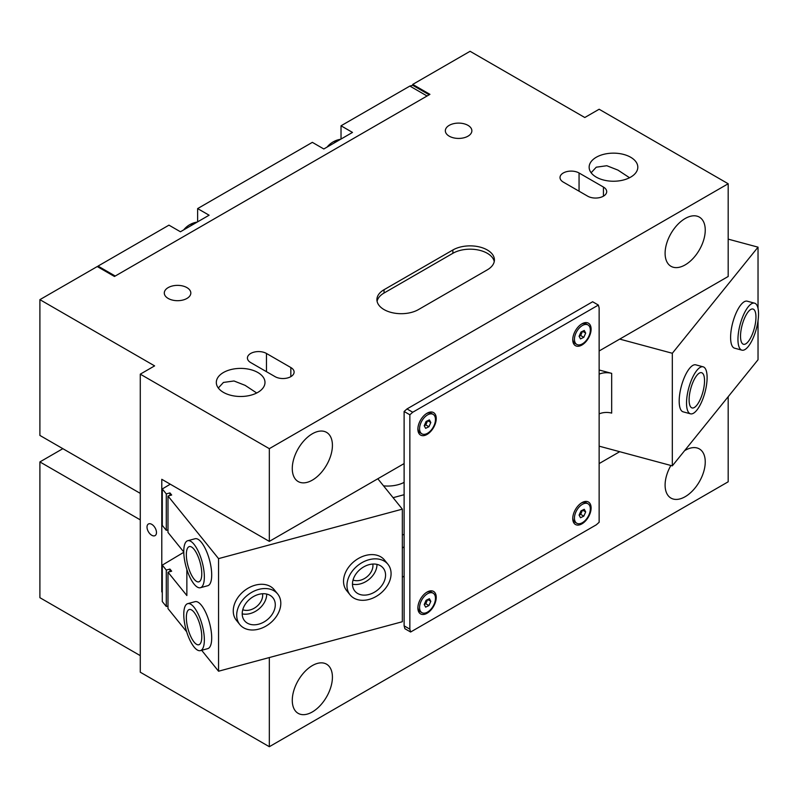 <?xml version="1.0" encoding="UTF-8"?>
<svg xmlns="http://www.w3.org/2000/svg" width="798" height="798" viewBox="0 0 798 798"><rect width="100%" height="100%" fill="white"/><g stroke="black" fill="none" stroke-linecap="round" stroke-linejoin="round"><path stroke-width="1.2" d="M402.342 547.977A20.279 11.711 0 0 0 404.117 546.75M246.452 622.55A18.254 13.506 -38.9 0 1 244.547 620.734A18.254 13.506 -38.9 0 1 248.916 599.926A18.254 13.506 -38.9 0 1 271.031 595.986A18.254 13.506 -38.9 0 1 272.946 597.802A18.254 13.506 -38.9 0 1 268.567 618.61A18.254 13.506 -38.9 0 1 246.452 622.55M275.13 591.557A24.339 18.005 -38.9 0 1 277.674 593.971A24.339 18.005 -38.9 0 1 271.849 621.722A24.339 18.005 -38.9 0 1 242.363 626.979A24.339 18.005 -38.9 0 1 239.809 624.555A24.339 18.005 -38.9 0 1 245.644 596.814A24.339 18.005 -38.9 0 1 275.13 591.557M266.712 594.061A18.254 13.506 -38.9 0 1 242.203 613.861M97.865 266.891L98.024 266.093L115.231 276.028L427.06 95.999L409.853 86.064L341.025 125.795L341.025 139.042M341.025 125.795L352.497 132.418L323.818 148.977L312.347 142.353L197.635 208.587L209.106 215.211L180.428 231.769L168.957 225.146L98.024 266.093M197.635 208.587L197.635 221.834M409.853 86.064L412.726 85.296L429.164 94.782M188.787 546.82A18.254 6.294 -105.1 0 0 188.208 566.66A18.254 6.294 -105.1 0 0 198.812 581.842A18.254 6.294 -105.1 0 0 199.34 581.612A18.254 6.294 -105.1 0 0 199.919 561.772A18.254 6.294 -105.1 0 0 189.316 546.59A18.254 6.294 -105.1 0 0 188.787 546.82M201.106 587.418A24.339 8.399 -105.1 0 0 201.874 560.964A24.339 8.399 -105.1 0 0 187.739 540.715A24.339 8.399 -105.1 0 0 187.021 541.014A24.339 8.399 -105.1 0 0 186.253 567.468A24.339 8.399 -105.1 0 0 200.388 587.717A24.339 8.399 -105.1 0 0 201.106 587.418M356.726 592.864A18.254 13.506 -38.9 0 1 354.821 591.049A18.254 13.506 -38.9 0 1 359.19 570.241A18.254 13.506 -38.9 0 1 381.304 566.291A18.254 13.506 -38.9 0 1 383.22 568.106A18.254 13.506 -38.9 0 1 378.841 588.924A18.254 13.506 -38.9 0 1 356.726 592.864M385.404 561.872A24.339 18.005 -38.9 0 1 387.948 564.286A24.339 18.005 -38.9 0 1 382.122 592.036A24.339 18.005 -38.9 0 1 352.636 597.293A24.339 18.005 -38.9 0 1 350.083 594.869A24.339 18.005 -38.9 0 1 355.918 567.119A24.339 18.005 -38.9 0 1 385.404 561.872M376.985 564.376A18.254 13.506 -38.9 0 1 352.477 584.176M200.388 587.717L207.739 585.732A24.339 8.399 -105.1 0 0 211.141 567.817A24.339 8.399 -105.1 0 0 201.415 542.371A24.339 8.399 -105.1 0 0 195.091 538.74L187.739 540.715M200.388 650.629L207.739 648.654A24.339 8.399 -105.1 0 0 211.141 630.739A24.339 8.399 -105.1 0 0 201.415 605.283A24.339 8.399 -105.1 0 0 195.091 601.662L187.739 603.637A24.339 8.399 -105.1 0 0 187.021 603.936A24.339 8.399 -105.1 0 0 186.253 630.39A24.339 8.399 -105.1 0 0 200.388 650.629A24.339 8.399 -105.1 0 0 201.106 650.34A24.339 8.399 -105.1 0 0 201.874 623.886A24.339 8.399 -105.1 0 0 187.739 603.637M353.035 580.026A13.785 10.204 141.1 0 0 360.447 580.226A13.785 10.204 141.1 0 0 372.816 564.056M242.762 609.722A13.785 10.204 141.1 0 0 250.173 609.911A13.785 10.204 141.1 0 0 262.542 593.742M277.674 593.971L274.243 589.732A24.339 18.005 141.1 0 0 255.31 585.153A24.339 18.005 141.1 0 0 236.128 600.385A24.339 18.005 141.1 0 0 236.388 620.315L239.809 624.555M387.948 564.286L384.516 560.046A24.339 18.005 141.1 0 0 365.584 555.468A24.339 18.005 141.1 0 0 346.402 570.69A24.339 18.005 141.1 0 0 346.661 590.62L350.083 594.869M170.263 484.196L162.293 488.965L166.283 493.892L169.954 492.905L171.67 495.029L167.989 496.017L167.989 532.446L183.779 551.997M377.813 478.76L402.342 509.144L218.552 558.62L167.989 496.017M183.789 552.286L162.293 565.134L166.283 570.061L169.954 569.074L171.67 571.188L167.989 572.186L167.989 608.605L186.642 631.707M218.552 558.62L218.552 671.218L201.655 650.29M167.989 572.186L186.862 595.547L186.862 569.483M166.283 493.892L166.283 530.321L162.293 525.393L162.293 488.965M402.342 509.144L402.342 621.732L218.552 671.218M166.283 570.061L166.283 606.49L162.293 601.562L162.293 565.134M166.283 606.49L167.989 606.021M404.117 494.71L393.085 497.683M404.117 534.451L402.342 534.929M404.117 482.371A24.339 14.045 180 0 1 383.539 485.852M403.329 482.77A20.279 11.711 -0 0 0 404.117 482.172M167.989 529.862L166.283 530.321M169.954 569.074L169.954 571.657M169.954 492.905L169.954 495.488M188.787 609.732A18.254 6.294 -105.1 0 0 188.208 629.572A18.254 6.294 -105.1 0 0 198.812 644.754A18.254 6.294 -105.1 0 0 199.34 644.535A18.254 6.294 -105.1 0 0 199.919 624.694A18.254 6.294 -105.1 0 0 189.316 609.512A18.254 6.294 -105.1 0 0 188.787 609.732M691.088 407.389A18.254 6.294 -74.9 0 1 691.178 387.15A18.254 6.294 -74.9 0 1 701.562 372.696A18.254 6.294 -74.9 0 1 702.549 373.255A18.254 6.294 -74.9 0 1 702.459 393.494A18.254 6.294 -74.9 0 1 692.075 407.948A18.254 6.294 -74.9 0 1 691.088 407.389M704.454 367.559A24.339 8.399 -74.9 0 1 704.345 394.551A24.339 8.399 -74.9 0 1 690.489 413.823A24.339 8.399 -74.9 0 1 689.183 413.085A24.339 8.399 -74.9 0 1 689.292 386.092A24.339 8.399 -74.9 0 1 703.148 366.821A24.339 8.399 -74.9 0 1 704.454 367.559M591.109 507.947A12.977 7.491 120 0 0 581.932 502.65A12.977 7.491 120 0 0 572.755 518.55A12.977 7.491 120 0 0 581.932 523.847A12.977 7.491 120 0 0 591.109 507.947M436.237 597.363A12.977 7.491 120 0 0 427.06 592.066A12.977 7.491 120 0 0 417.883 607.956A12.977 7.491 120 0 0 427.06 613.253A12.977 7.491 120 0 0 436.237 597.363M436.237 418.541A12.977 7.491 120 0 0 427.06 413.234A12.977 7.491 120 0 0 417.883 429.134A12.977 7.491 120 0 0 427.06 434.431A12.977 7.491 120 0 0 436.237 418.541M591.109 329.125A12.977 7.491 120 0 0 581.932 323.828A12.977 7.491 120 0 0 572.755 339.719A12.977 7.491 120 0 0 581.932 345.025A12.977 7.491 120 0 0 591.109 329.125M410.621 632.016L404.885 628.704L404.117 625.841L409.853 629.153L410.621 632.016L596.266 524.835L599.138 522.291L599.138 307.928L598.37 305.065L412.726 412.247L409.853 414.79L409.853 629.153M409.853 414.79L404.117 411.479L404.117 625.841M404.117 411.479L406.99 408.935L412.726 412.247M598.37 305.065L592.635 301.754L406.99 408.935M151.75 524.336A6.693 3.86 -120 0 0 148.398 524.007A6.693 3.86 -120 0 0 147.371 529.373A6.693 3.86 -120 0 0 151.75 535.268A6.693 3.86 -120 0 0 155.091 535.598A6.693 3.86 -120 0 0 156.119 530.241A6.693 3.86 -120 0 0 151.75 524.336M467.987 125.356A13.267 7.661 0 0 0 453.394 123.72A13.267 7.661 0 0 0 445.344 130.932A13.267 7.661 0 0 0 449.234 136.179A13.267 7.661 0 0 0 463.548 137.874A13.267 7.661 0 0 0 471.867 130.932A13.267 7.661 0 0 0 467.987 125.356M186.941 287.619A13.267 7.661 0 0 0 172.348 285.983A13.267 7.661 0 0 0 164.298 293.195A13.267 7.661 0 0 0 168.179 298.442A13.267 7.661 0 0 0 182.503 300.138A13.267 7.661 0 0 0 190.822 293.195A13.267 7.661 0 0 0 186.941 287.619M384.047 309.584A24.339 14.045 0 0 0 418.461 309.584L487.289 269.854A24.339 14.045 0 0 0 494.421 259.919A24.339 14.045 0 0 0 479.399 246.931A24.339 14.045 0 0 0 452.875 249.983L384.047 289.714A24.339 14.045 0 0 0 376.915 299.649A24.339 14.045 0 0 0 384.047 309.584M629.542 177.745L617.941 170.104L606.809 165.725L596.266 167.191L591.128 172.757M630.679 157.256A24.339 14.045 0 0 0 604.166 154.214A24.339 14.045 0 0 0 589.143 167.191A24.339 14.045 0 0 0 596.266 177.126A24.339 14.045 0 0 0 622.789 180.168A24.339 14.045 0 0 0 637.811 167.191A24.339 14.045 0 0 0 630.679 157.256M256.717 392.995L245.126 385.354L233.984 380.975L223.44 382.442L218.303 388.008M257.854 372.506A24.339 14.045 0 0 0 231.34 369.464A24.339 14.045 0 0 0 216.318 382.442A24.339 14.045 0 0 0 223.44 392.377A24.339 14.045 0 0 0 249.964 395.419A24.339 14.045 0 0 0 264.986 382.442A24.339 14.045 0 0 0 257.854 372.506M670.889 465.473A28.389 16.389 120 0 0 670.978 498.102A28.389 16.389 120 0 0 685.173 496.695A28.389 16.389 120 0 0 703.716 471.678A28.389 16.389 120 0 0 699.367 448.925A28.389 16.389 120 0 0 685.173 450.331A28.389 16.389 120 0 0 684.594 450.671M312.347 711.936A28.389 16.389 120 0 0 330.891 686.918A28.389 16.389 120 0 0 326.542 664.175A28.389 16.389 120 0 0 312.347 665.582A28.389 16.389 120 0 0 293.804 690.599A28.389 16.389 120 0 0 298.153 713.342A28.389 16.389 120 0 0 312.347 711.936M312.347 480.127A28.389 16.389 120 0 0 330.891 455.109A28.389 16.389 120 0 0 326.542 432.366A28.389 16.389 120 0 0 312.347 433.773A28.389 16.389 120 0 0 293.804 458.79A28.389 16.389 120 0 0 298.153 481.533A28.389 16.389 120 0 0 312.347 480.127M685.173 264.886A28.389 16.389 120 0 0 703.716 239.869A28.389 16.389 120 0 0 699.367 217.116A28.389 16.389 120 0 0 685.173 218.522A28.389 16.389 120 0 0 666.629 243.54A28.389 16.389 120 0 0 670.978 266.293A28.389 16.389 120 0 0 685.173 264.886M140.278 493.373L39.9 435.429L39.9 299.649L154.613 365.883L140.278 374.162L140.278 672.205L269.325 746.709L728.185 481.793L728.185 396.696M62.843 448.676L39.9 461.922L39.9 597.692L140.278 655.647M404.117 463.578L269.325 541.393L161.785 479.299L161.785 591.897L162.293 592.196M140.278 374.162L269.325 448.666L728.185 183.749L728.185 276.477L599.138 350.98M290.841 367.539L266.462 353.464A11.152 6.444 0 0 0 254.303 352.068A11.152 6.444 0 0 0 247.42 358.023A11.152 6.444 0 0 0 250.692 362.571L275.071 376.646A11.152 6.444 0 0 0 287.22 378.043A11.152 6.444 0 0 0 294.103 372.087A11.152 6.444 0 0 0 290.841 367.539L290.841 376.646M603.438 187.061L579.059 172.986A11.152 6.444 0 0 0 566.909 171.59A11.152 6.444 0 0 0 560.016 177.545A11.152 6.444 0 0 0 563.288 182.094L587.667 196.168A11.152 6.444 0 0 0 599.817 197.565A11.152 6.444 0 0 0 606.699 191.62A11.152 6.444 0 0 0 603.438 187.061L603.438 196.168M728.185 183.749L599.138 109.246L584.794 117.515L470.082 51.291L412.726 84.408L429.932 94.344L114.463 276.477L97.256 266.542L39.9 299.649M162.293 591.597L161.785 591.897M412.726 85.296L412.726 84.408M269.325 541.393L269.325 448.666M269.325 746.709L269.325 657.542M140.278 519.867L39.9 461.922M619.707 451.698L599.138 463.578M404.117 576.166L402.342 577.193M494.251 261.574A24.339 14.045 0 0 0 478.052 249.954A24.339 14.045 0 0 0 452.875 253.295L384.047 293.026A24.339 14.045 0 0 0 377.085 301.305M748.245 311.759A18.254 6.294 -74.9 0 1 752.983 309.035A18.254 6.294 -74.9 0 1 755.536 322.472A18.254 6.294 -74.9 0 1 748.245 341.564A18.254 6.294 -74.9 0 1 743.497 344.277A18.254 6.294 -74.9 0 1 740.943 330.841A18.254 6.294 -74.9 0 1 748.245 311.759M748.245 346.531A24.339 8.399 -74.9 0 1 741.911 350.152A24.339 8.399 -74.9 0 1 738.519 332.237A24.339 8.399 -74.9 0 1 748.245 306.791A24.339 8.399 -74.9 0 1 754.569 303.16A24.339 8.399 -74.9 0 1 757.97 321.075A24.339 8.399 -74.9 0 1 748.245 346.531M754.569 303.16L747.217 301.185A24.339 8.399 105.1 0 0 740.893 304.806A24.339 8.399 105.1 0 0 731.168 330.252A24.339 8.399 105.1 0 0 734.559 348.177L741.911 350.152M703.148 366.821L695.796 364.846A24.339 8.399 105.1 0 0 689.472 368.476A24.339 8.399 105.1 0 0 679.746 393.923A24.339 8.399 105.1 0 0 683.138 411.838L690.489 413.823M599.138 446.162L672.325 465.862L758.03 359.748L758.03 320.626M758.03 308.447L758.03 247.161L728.185 239.131M599.138 374.162A12.169 7.022 180 0 1 611.677 373.364L599.138 369.993M672.325 465.862L672.325 353.275L758.03 247.161M619.707 339.1L672.325 353.275M611.677 373.364L611.677 413.105A12.169 7.022 0 0 0 599.138 413.893M417.913 428.386A11.232 6.484 120 0 0 418.651 431.199A11.232 6.484 120 0 0 420.217 432.855L421.903 433.833A11.232 6.484 120 0 0 432.097 428.955A11.232 6.484 120 0 0 434.701 416.027A11.232 6.484 120 0 0 433.134 414.371A11.232 6.484 120 0 0 422.95 419.239A11.232 6.484 120 0 0 420.346 432.177A11.232 6.484 120 0 0 421.903 433.833M425.783 424.915L424.237 425.663L426.102 421.464L429.404 419.868L430.82 422.501L428.935 426.74L425.643 428.336L424.217 425.693A4.06 2.344 120 0 0 426.731 422.8L425.783 424.915L428.935 426.74M433.134 414.371L431.449 413.394A11.232 6.484 120 0 0 426.421 413.633M427.219 420.925A4.06 2.344 120 0 1 426.731 422.8L427.658 420.716L430.82 422.501M190.513 225.944A19.262 11.122 -60 0 1 193.675 223.689A19.262 11.122 -60 0 1 196.837 222.293M572.774 338.97A11.232 6.484 120 0 0 573.513 341.783A11.232 6.484 120 0 0 575.079 343.439L576.774 344.417A11.232 6.484 120 0 0 586.959 339.549A11.232 6.484 120 0 0 589.562 326.621A11.232 6.484 120 0 0 588.006 324.956A11.232 6.484 120 0 0 577.812 329.833A11.232 6.484 120 0 0 575.208 342.761A11.232 6.484 120 0 0 576.774 344.417M579.089 336.287L580.974 332.048L584.266 330.452L585.692 333.095L583.807 337.325L580.505 338.921L579.089 336.287M588.006 324.956L586.311 323.978A11.232 6.484 120 0 0 581.293 324.217M582.56 331.29L585.692 333.095M582.52 331.3L580.655 335.509L583.807 337.325M580.655 335.509L579.099 336.257A4.06 2.344 120 0 0 581.592 333.384A4.06 2.344 120 0 0 582.091 331.509M333.903 143.161A19.262 11.122 -60 0 1 337.065 140.897A19.262 11.122 -60 0 1 340.237 139.5M572.774 517.792A11.232 6.484 120 0 0 573.513 520.605A11.232 6.484 120 0 0 575.079 522.261L576.774 523.239A11.232 6.484 120 0 0 586.959 518.371A11.232 6.484 120 0 0 589.562 505.443A11.232 6.484 120 0 0 588.006 503.787A11.232 6.484 120 0 0 577.812 508.655A11.232 6.484 120 0 0 575.208 521.583A11.232 6.484 120 0 0 576.774 523.239M579.089 515.109L580.974 510.88L584.266 509.284L585.692 511.917L583.807 516.146L580.505 517.742L579.089 515.109M588.006 503.787L586.311 502.81A11.232 6.484 120 0 0 581.293 503.049M582.091 510.331A4.06 2.344 120 0 1 581.592 512.216L580.655 514.331L579.099 515.079A4.06 2.344 120 0 0 581.592 512.216L582.52 510.131L585.692 511.917M580.655 514.331L583.807 516.146M417.913 607.208A11.232 6.484 120 0 0 418.651 610.021A11.232 6.484 120 0 0 420.217 611.677L421.903 612.655A11.232 6.484 120 0 0 432.097 607.777A11.232 6.484 120 0 0 434.701 594.849A11.232 6.484 120 0 0 433.134 593.193A11.232 6.484 120 0 0 422.95 598.071A11.232 6.484 120 0 0 420.346 610.999A11.232 6.484 120 0 0 421.903 612.655M424.217 604.515L426.102 600.286L429.404 598.69L430.82 601.333L428.935 605.562L425.643 607.158L424.217 604.515M433.134 593.193L431.449 592.216A11.232 6.484 120 0 0 426.421 592.455M427.688 599.517L430.82 601.333M427.658 599.537L425.783 603.737L428.935 605.562M425.783 603.737L424.237 604.485A4.06 2.344 120 0 0 426.731 601.622A4.06 2.344 120 0 0 427.219 599.747M579.059 191.201L579.059 172.986M266.462 371.678L266.462 353.464M452.875 253.295L452.875 249.983M384.047 293.026L384.047 289.714M197.246 222.063A21.556 21.556 0 0 0 183.7 229.874M340.636 139.271A21.556 21.556 0 0 0 327.09 147.091"/></g></svg>

